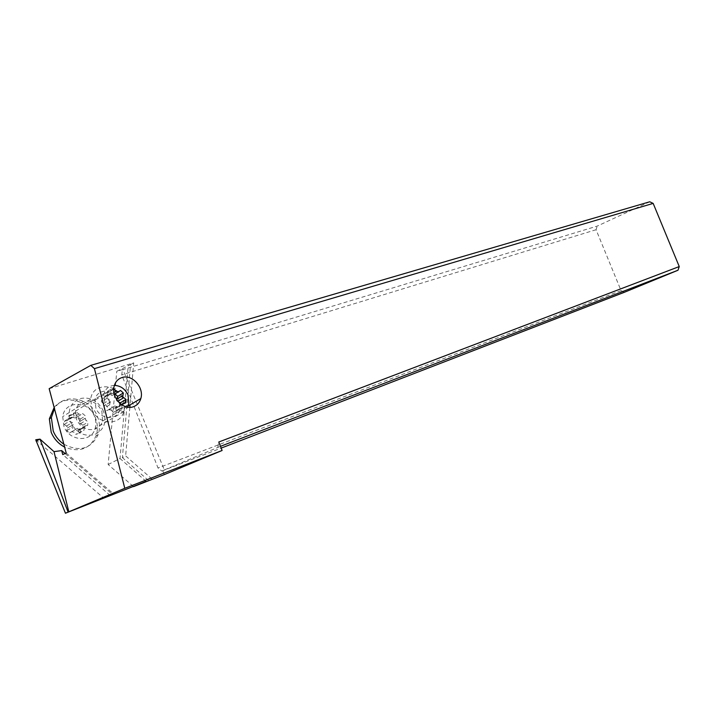 <?xml version="1.0" encoding="UTF-8"?>
<svg xmlns="http://www.w3.org/2000/svg" width="715" height="715" viewBox="0 0 715 715"><rect width="100%" height="100%" fill="white"/><g stroke="black" fill="none" stroke-linecap="round" stroke-linejoin="round"><path stroke-width="0.54" stroke-dasharray="3.58 2.68" d="M152 479.014L125.643 455.875L122.381 457.618L130.55 364.623L116.777 371.308L122.9 369.432L122.328 369.744L121.756 374.875L158.015 468.003L161.796 471.06L164.361 469.97L122.9 369.432M148.398 480.417L122.381 457.618M49.165 388.674L133.714 362.854L130.067 404.878M129.853 407.318L125.643 455.875M66.218 453.078L113.64 493.985M103.478 411.161C98.116 400.713 90.233 396.53 79.83 398.621C70.204 402.92 67.112 410.75 70.57 422.127C76.139 432.816 84.156 436.972 94.595 434.586C104.024 430.064 106.982 422.252 103.478 411.161M649.729 201.782L597.177 226.119L122.328 369.744M133.714 362.854L130.55 364.623M624.329 292.301L621.049 290.603L596.069 229.721L597.177 226.119M596.069 229.721L121.756 374.875M621.049 290.603L158.015 468.003M164.325 474.608L162.68 470.622L220.47 446.33M162.68 470.622L164.361 469.97M161.796 471.06L221.167 448.108M133.204 486.343L108.153 464.536L116.777 371.308M108.153 464.536L120.004 458.494L128.262 365.32M146.075 481.32L120.004 458.494M217.825 447.349L218.781 442.013M35.75 439.761L103.845 498.221M65.119 453.56L112.532 494.44M110.155 495.441L62.732 454.606M83.646 401.49C79.231 403.063 76.541 406.281 75.558 411.134L76.577 419.553C80.84 427.749 86.989 430.948 95.006 429.152C98.786 427.749 101.298 425.059 102.54 421.09L101.861 411.134C97.714 403.072 91.645 399.855 83.646 401.49M114.373 385.394C108.644 385.832 105.123 388.96 103.818 394.769L104.801 402.679C108.635 413.056 123.114 415.755 127.61 407.148M113.73 389.005L111.075 389.854L105.525 393.286L105.114 396.995L103.925 398.148L101.762 398.166L101.423 401.66L103.398 403.6L104.301 405.807L104.095 408.167L106.884 410.642L108.653 409.668L110.816 410.195L113.292 412.197L116.384 411.17L115.633 408.077L116.903 406.924L120.075 406.263L120.272 403.68M121.782 404.806L121.997 407.845L116.384 411.17M108.653 409.668L114.766 406.004L116.947 406.54L118.904 408.882L121.997 407.845M114.766 406.004L112.47 407.3L109.672 404.806L110.307 400.892L106.982 398.264L107.313 394.752L110.003 394.412L111.254 393.223L111.075 389.854M95.917 408.086L94.961 400.248C96.489 387.879 114.722 388.254 119.11 400.48L119.789 409.624C117.332 420.786 100.207 419.866 95.917 408.086M91.976 409.382C97.678 424.978 120.272 426.319 123.74 411.697C124.884 407.639 124.607 403.483 122.909 399.238C117.028 382.838 92.467 382.462 90.662 399.22L91.976 409.382M63.93 426.48L62.714 416.604C64.618 400.284 88.794 400.4 94.443 416.309C96.078 420.429 96.319 424.469 95.158 428.428C91.627 442.692 69.409 441.593 63.93 426.48M63.885 444.247C79.58 452.246 91.011 449.011 98.187 434.532C100.118 428.616 99.85 422.547 97.383 416.327C90.573 397.576 63.546 392.303 54.456 408.64M54.152 407.505C64.564 393.858 88.91 400.159 95.318 417.56C97.767 423.772 98.035 429.822 96.105 435.73C89.876 449.056 79.383 452.854 64.645 447.116M85.514 425.613L79.865 428.973L78.677 430.055L78.793 433.379L75.754 434.416L80.902 431.368L79.508 428.848L77.381 428.356L74.628 429.93L71.911 427.561L73.145 424.656L72.278 422.529L69.346 421.278L69.713 417.891L72.841 417.229L74.119 416.032L73.448 413.118L76.505 412.117L78.873 414.048L80.992 414.548L82.734 413.61L85.416 415.96L85.353 419.356L87.954 422.172L87.614 425.541L85.514 425.613L84.379 426.658L83.95 430.332L80.902 431.368M79.865 428.973L82.457 428.607L82.797 425.255L79.633 422.797L80.277 419.079L77.613 416.738L75.379 417.98L73.27 417.489L71.402 415.272L76.505 412.117M72.841 417.229L67.255 420.661L68.479 419.499L68.354 416.264L71.402 415.272M67.255 420.661L64.627 421.019L64.252 424.397L67.469 426.873L66.799 430.636L69.507 432.995L71.759 431.717L73.877 432.2L75.754 434.416M69.507 432.995L74.628 429.93M66.799 430.636L71.911 427.561M64.252 424.397L69.346 421.278M64.627 421.019L69.713 417.891M68.354 416.264L73.448 413.118M77.613 416.738L82.734 413.61M80.277 419.079L85.416 415.96M82.797 425.255L87.954 422.172M82.457 428.607L87.614 425.541M78.793 433.379L83.95 430.332M107.313 394.752L101.762 398.166M106.982 398.264L101.423 401.66M109.672 404.806L104.095 408.167M112.47 407.3L106.884 410.642M118.904 408.882L113.292 412.197M125.688 402.929L120.075 406.263M118.556 402.036L116.5 400.588L116.5 399.328M114.302 394.287L112.192 395.475L110.039 394.939L108.626 392.294L105.525 393.286M113.721 389.148L108.626 392.294M107.036 392.812L109.726 402.974M79.508 428.848L73.877 432.2M71.759 431.717L77.381 428.356M73.145 424.656L67.541 428.044M66.683 425.934L72.278 422.529M68.515 419.053L74.101 415.612M78.873 414.048L73.27 417.489M75.379 417.98L80.992 414.548M85.183 418.239L79.553 421.636M80.411 423.736L86.05 420.349M78.623 430.591L84.263 427.239M79.848 421.037L75.012 412.591M105.194 396.494L111.281 392.758M110.003 394.412L103.925 398.148M103.398 403.6L109.484 399.9M110.396 402.116L104.301 405.807M116.947 406.54L110.816 410.195M115.651 408.587L121.791 404.94M123.043 403.269L116.903 406.924M117.394 401.508L117.859 401.231M112.192 395.475L114.284 394.197M113.926 392.544L110.039 394.939M75.558 411.134L113.9 387.396M102.54 421.09L128.208 405.977M103.818 394.769L94.961 400.248M128.798 404.306L119.789 409.624M90.662 399.22L62.714 416.604M123.74 411.697L95.158 428.428M98.187 434.532L96.105 435.73M67.567 427.928L73.171 424.54M68.479 419.499L74.074 416.067M79.544 421.68L85.174 418.275M78.677 430.055L84.316 426.694M111.254 393.223L105.168 396.959M110.423 402L104.327 405.691M121.47 404.592L115.696 408.033"/><path stroke-width="1.07" d="M146.155 481.392L65.449 513.218L124.785 488.3L222.097 450.486L164.325 474.608L133.535 486.629L146.075 481.32M130.067 404.878L129.853 407.318M222.097 450.486L218.781 442.013L679.25 266.561L653.17 203.4L649.729 201.782L90.805 365.356L49.165 388.674L66.218 453.078L62.732 454.606L61.678 450.593L65.119 453.56M679.25 266.561L677.99 270.243L624.329 292.301L221.167 448.108M220.47 446.33L677.99 270.243M653.17 203.4L94.434 368.627L124.785 488.3M140.498 399.569L140.819 398.541C144.367 387.628 132.114 373.9 121.952 377.565C117.555 379.084 114.865 382.364 113.9 387.396C111.683 398.362 123.909 410.428 133.347 406.737C136.753 405.521 139.139 403.135 140.498 399.569M68.819 511.815L54.009 451.648L61.678 450.593M90.805 365.356L94.434 368.627M54.009 451.648L40.004 439.126L35.75 439.761L65.449 513.218M68.122 512.092L40.004 439.126M36.09 441.048L39.834 439.135M127.61 407.148L128.798 404.306L128.092 395.082C125.161 388.915 120.585 385.68 114.373 385.394M114.284 394.197L118.297 391.749L116.134 391.194L113.73 389.005M118.297 391.749L120.567 390.488L123.329 392.964L122.721 396.834L126.001 399.444L125.688 402.929L123.043 403.269L121.782 404.806M54.456 408.64L51.364 417.578L53.223 431.065C55.502 436.525 59.059 440.923 63.885 444.247M64.645 447.116C58.469 443.818 53.983 438.885 51.194 432.307L49.353 418.847L54.152 407.505M120.272 403.68L120.388 402.795L118.556 402.036M126.001 399.444L120.388 402.795M116.5 399.328L117.734 396.36L114.981 393.902L114.302 394.287M123.329 392.964L117.734 396.36M120.567 390.488L114.981 393.902M114.186 388.862L113.721 389.148M117.859 401.231L123.525 397.817M122.623 395.627L116.536 399.301M116.134 391.194L113.926 392.544M128.208 405.977L140.846 398.532M51.364 417.578L49.353 418.847M122.614 395.663L116.536 399.336"/></g></svg>

